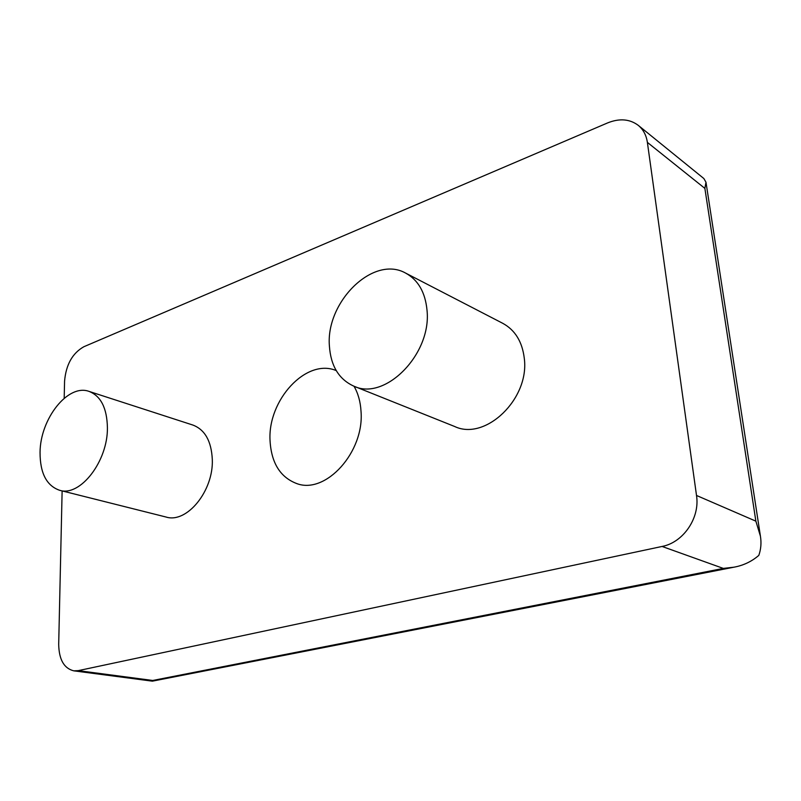 <?xml version="1.0" encoding="UTF-8"?>
<svg xmlns="http://www.w3.org/2000/svg" width="801" height="801" viewBox="0 0 801 801"><rect width="100%" height="100%" fill="white"/><g stroke="black" fill="none" stroke-linecap="round" stroke-linejoin="round"><path stroke-width="1.2" d="M336.22 370.583C306.222 357.857 267.524 400.18 270.047 440.71C271.369 463.088 280.33 477.396 296.911 483.634C325.797 494.537 364.565 451.924 361.011 411.183C360.44 401.631 358.107 393.311 354.002 386.222M59.634 490.292L166.057 517.035C186.823 523.684 213.667 490.923 212.305 459.454C211.384 441.141 204.936 429.686 192.961 425.081L89.061 391.409C100.876 396.014 106.994 408.099 107.414 427.674C107.905 461.326 80.13 497.01 59.634 490.292C46.588 485.766 40.06 473.151 40.05 452.445C40.18 418.863 67.955 383.489 89.061 391.409M353.802 386.142L454.668 426.502C485.336 441.211 529.851 398.868 524.275 358.187C522.232 341.677 515.083 330.062 502.808 323.344L405.656 273.111C418.142 279.97 425.261 292.315 427.013 310.147C431.889 354.132 384.921 401.311 353.802 386.142C338.913 379.334 330.783 365.967 329.401 346.042C325.617 302.037 373.276 254.688 405.656 273.111M64.19 398.247L64.571 381.146C66.012 364.645 72.45 353.171 83.875 346.723L607.558 122.933C619.443 118.158 629.676 118.959 638.247 125.336C643.253 129.472 646.297 135.159 647.378 142.378L696.51 495.469C700.144 517.857 683.313 542.507 662.067 546.452L78.228 670.637L73.762 670.837C64.01 668.404 58.984 659.563 58.693 644.304L62.128 490.913M662.067 546.452L723.323 568.41L733.976 567.188C743.428 565.456 751.718 561.521 758.817 555.373C760.98 549.226 761.511 542.818 760.419 536.139L755.864 521.161L696.51 495.469M755.864 521.161L704.87 188.385L705.981 182.238L703.849 178.533L638.247 125.336M733.976 567.188L152.41 681.16L152.741 680.47L78.228 670.637M704.87 188.385L647.378 142.378M152.741 680.47L723.323 568.41M152.38 681.16L73.762 670.837M760.419 536.139L705.981 182.238"/></g></svg>

